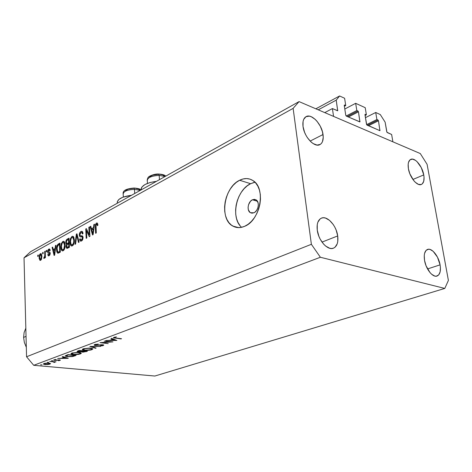 <?xml version="1.0" encoding="UTF-8"?>
<svg xmlns="http://www.w3.org/2000/svg" width="472" height="472" viewBox="0 0 472 472"><rect width="100%" height="100%" fill="white"/><g stroke="black" fill="none" stroke-linecap="round" stroke-linejoin="round"><path stroke-width="0.71" d="M391.63 134.485L392.887 141.812L333.568 116.395L332.394 108.566L337.716 110.719L336.223 100.141L339.598 95.969L344.607 98.259L345.74 105.557L344.418 105.008L344.241 105.451L345.764 115.274L346.283 116.077L359.953 121.865L358.454 111.823L348.389 116.991L358.454 111.823L358.112 111.15L356.814 110.525L355.664 103.315L344.79 109.014L355.664 103.315L365.222 107.681L366.384 114.82L365.133 114.301L364.974 114.737L366.72 124.814L379.901 130.685L378.467 120.785L368.449 125.735L378.467 120.785L378.131 120.13L376.904 119.534L375.724 112.483L380.29 114.572L385.123 122.148L386.952 132.272L391.63 134.485L392.887 141.812L333.568 116.395L332.394 108.566L324.766 112.619L332.394 108.566L337.651 110.772L336.223 100.141L318.24 109.823L336.223 100.141L339.598 95.969L315.868 108.808L339.598 95.969L344.607 98.259L345.74 105.557L344.371 106.277L345.74 105.557L344.572 105.032L344.241 105.451L345.764 115.274L346.283 116.077L359.882 121.923L358.454 111.823L357.947 111.032L356.814 110.525L346.183 116.012L356.814 110.525L355.664 103.315L365.222 107.681L366.384 114.82L365.092 115.475L366.384 114.82L365.086 114.312L364.974 114.737L366.532 124.337L367.033 125.115L379.936 130.667L378.467 120.785L377.978 120.018L376.904 119.534L366.62 124.637L376.904 119.534L375.724 112.483L365.446 117.664L375.724 112.483L380.29 114.572L385.123 122.148L386.769 131.812L387.252 132.567L391.63 134.485M367.375 125.269L377.978 120.018L367.375 125.269M379.453 130.526L380.048 130.237L379.453 130.526M347.298 116.519L357.947 111.032L347.298 116.519M359.404 121.794L360.006 121.493L359.404 121.794M337.173 110.654L337.775 110.336L337.173 110.654M117.192 201.981L118.838 199.467L122.761 197.261L131.54 195.266C121.693 196.671 116.944 199.326 117.298 203.231M252.443 199.774L256.113 199.874C259.954 201.939 258.414 211.013 253.924 212.783L251.918 213.179L250.113 212.524L248.36 209.839L248.083 207.314L248.567 204.63L250.561 201.184L252.443 199.774L254.443 199.349L256.261 199.969L258.048 202.647L258.343 205.196L257.848 207.91L256.638 210.37L254.904 212.199L253.924 212.783L250.384 212.701C246.49 210.707 247.936 201.638 252.443 199.774L257.441 201.255L252.443 199.774M254.998 182.245L250.608 183.697L239.628 180.257C244.49 177.891 248.968 178.021 253.069 180.646C266.226 188.228 260.314 220.4 244.685 226.289L241.145 227.404L237.664 227.575L234.389 226.808L231.439 225.144L228.92 222.654L226.92 219.439L225.504 215.633L224.719 211.367L224.595 206.807L225.126 202.11L226.3 197.455L228.07 193.001L230.377 188.912L233.138 185.337L236.265 182.416L239.628 180.257L243.121 178.959L246.608 178.569L249.948 179.124L253.022 180.611L255.694 182.988L257.854 186.163L259.417 190.021L260.308 194.417L260.485 199.166L259.942 204.075L258.703 208.943L256.809 213.574L254.355 217.781L251.428 221.386L248.166 224.259L244.685 226.289C240.431 228.112 236.513 228.059 232.926 226.117C219.102 219.409 223.822 187.355 239.628 180.257L250.608 183.697C236.124 190.127 230.365 218.194 241.629 227.309M440.081 264.851C441.013 270.975 439.992 274.71 437.025 276.061C432.812 277.737 425.933 269.205 424.552 260.461L426.063 265.789L430.045 272.639L431.626 274.25L434.795 276.067L436.264 276.208L438.683 274.952L440.134 271.848L440.406 267.382L440.081 264.851L437.473 257.169L433.166 251.316L430.033 249.428L428.564 249.228L426.098 250.367L424.576 253.399L424.251 255.499L424.552 260.461C423.685 254.432 424.682 250.75 427.549 249.417C431.815 247.652 438.659 256.154 440.081 264.851L427.538 268.94L440.081 264.851M337.704 235.935C338.448 242.354 337.037 246.431 333.462 248.172C327.757 250.815 318.452 240.59 317.267 230.165L318.865 236.242L320.199 239.162L323.662 244.177L325.651 246.071L329.757 248.284L331.71 248.52L333.498 248.16L335.043 247.222L337.226 243.8L337.775 241.457L337.704 235.935L336.123 230.012L334.825 227.168L333.262 224.548L329.533 220.359L325.491 218.058L323.544 217.751L321.739 218.029L320.146 218.884L317.863 222.212L317.261 224.554L317.267 230.165C316.594 223.893 317.969 219.893 321.373 218.164C327.173 215.35 336.442 225.563 337.704 235.935L321.998 242.101L337.704 235.935M323.031 134.526C323.662 139.659 322.618 143.022 319.892 144.621C314.517 147.883 304.186 136.91 303.036 126.514L304.558 132.231L305.844 135.051L307.408 137.694L311.131 142.042L313.137 143.576L317.048 145.081L320.329 144.373L321.574 143.211L322.494 141.576L323.237 137.151L322.453 131.759L320.281 126.201L317.031 121.292L315.143 119.316L311.196 116.684L309.284 116.141L305.95 116.708L303.685 119.404L303.077 121.44L303.036 126.514C302.463 121.51 303.478 118.218 306.08 116.631C311.544 113.221 321.821 124.207 323.031 134.526L310.139 141.087L323.031 134.526M423.756 174.911C424.564 180.003 423.762 183.189 421.354 184.458C417.301 186.534 409.767 177.478 408.416 168.758L409.855 173.808L413.732 180.581L415.277 182.263L418.398 184.357L421.16 184.534L422.263 183.885L423.732 181.272L424.051 177.26L423.756 174.911L421.254 167.572L417.041 161.654L415.49 160.356L412.504 159.117L410.05 159.807L408.51 162.35L408.168 164.209L408.416 168.758C407.661 163.755 408.445 160.622 410.77 159.365C414.882 157.205 422.369 166.25 423.756 174.911L412.888 179.472L423.756 174.911M33.718 365.304L154.857 376.031L444.789 288.433L320.382 257.258L33.718 365.304L26.562 356.767L311.378 244.307L293.124 108.371L24.025 257.795L26.562 356.767L24.025 257.795L30.527 251.747L299.053 101.604L420.286 153.553L427.089 164.315L448.4 280.403L444.789 288.433L154.857 376.031L33.718 365.304L320.382 257.258L311.378 244.307L26.562 356.767L33.718 365.304M110.637 341.875L104.159 341.114L112.95 341.881L102.312 342.666L108.218 343.616L99.999 342.666L110.637 341.875L99.999 342.666L108.218 343.616L102.312 342.666L112.95 341.881L104.159 341.114L110.637 341.875M95.226 345.433L94.241 345.162L94.412 344.666L98.082 344.07L95.356 344.719L95.114 344.979L95.604 345.209L101.704 344.731L103.805 345.091L102.695 345.705L100.306 345.97L102.66 345.356L102.359 344.973L95.226 345.433L102.359 344.973L102.837 345.132L102.507 345.416L100.306 345.97L103.285 345.533L103.799 345.073L102.866 344.772L95.775 345.233L95.126 345.014L95.55 344.637L98.335 344.064L94.701 344.542L94.152 345.062L95.226 345.433L95.208 345.091L95.226 345.433M89.857 346.454L100.63 346.413L91.639 346.637L96.105 348.076L95.539 348.283L89.857 346.454L95.539 348.283L96.105 348.076L91.639 346.637L100.63 346.413L89.857 346.454M83.261 348.82L89.232 348.047L92.022 348.401L92.854 349.026L90.819 350.041L86.411 350.501L82.641 349.964L82.305 349.433L83.261 348.82L82.323 349.687L84.535 350.407L91.881 349.728L92.813 348.849L90.606 348.141L83.261 348.82L83.29 349.445M71.862 353.08L77.715 352.33L80.494 352.661L81.349 353.262L78.983 354.33L74.576 354.69L71.148 354.088L71.042 353.534L71.862 353.08L70.965 353.894L73.207 354.608L80.423 353.941L81.314 353.109L79.078 352.413L71.862 353.08M62.794 356.567L68.269 358.313L57.661 358.484L61.572 358.242L64.027 357.328L62.263 356.761L62.794 356.567L62.263 356.761L64.027 357.328L61.572 358.242L57.661 358.484L68.198 358.342L62.794 356.567M40.562 364.821L42.026 364.844L40.562 364.821M48.881 363.115L50.545 363.647L48.929 364.39L45.271 364.591L43.312 364.018L44.869 363.31L48.881 363.115L43.908 363.57L43.33 364.071L44.982 364.567L47.566 364.561L49.949 364.118L50.534 363.611L48.881 363.115M47.229 362.331L48.699 362.354L47.229 362.331M49.707 361.452L56.038 361.823L54.705 361.918L54.947 362.242L54.121 362.49L53.761 362.337L54.25 362.083L53.784 361.894L49.707 361.452L53.607 361.859L54.256 362.095L54.121 362.49L54.982 362.107L54.705 361.918L56.038 361.823L49.707 361.452M51.454 360.75L52.935 360.779L51.454 360.75M59.501 359.882L60.221 360.313L58.221 360.679L59.195 360.077L54.864 360.39L53.843 360.207L53.855 359.87L55.956 359.446L54.61 359.941L55.059 360.189L59.501 359.882L55.059 360.189L54.793 359.841L55.956 359.446L53.696 360.095L55.702 360.39L59.053 360.059L59.33 360.325L58.221 360.679L60.05 360.39L60.032 359.965L60.05 360.39L60.351 360.13L59.501 359.882M67.437 356.696L65.171 355.906L68.009 354.619L76.092 355.44L72.299 356.578L67.437 356.696L72.93 356.466L76.092 355.44L68.009 354.619L65.183 356.053L67.437 356.696M77.727 350.985L79.272 350.413L87.409 351.274L82.96 352.183L81.402 351.723L77.774 351.846L77.054 351.522L77.727 350.985L77.06 351.534L78.228 351.906L81.402 351.723L82.47 352.147L87.409 351.274L79.272 350.413L77.727 350.985M111.575 338.341L116.855 340.442L105.663 340.554L109.84 340.3L112.666 339.25L110.961 338.572L111.575 338.341L110.961 338.572L112.666 339.25L109.84 340.3L105.663 340.554L116.855 340.442L111.575 338.341M114.784 337.462L114.531 337.722L115.056 337.911L121.54 338.719L113.634 337.934L113.451 337.645L113.964 337.344L116.454 336.89L113.445 337.793L120.968 338.931L121.54 338.719L116.053 338.052L114.525 337.716L114.784 337.462M89.22 234.767L88.842 227.292L89.456 226.955L89.934 236.36L89.279 236.708L86.435 230.554L86.807 238.024L86.199 238.348L85.739 228.991L86.382 228.637L89.22 234.767L86.382 228.637L85.739 228.991L86.199 238.348L86.807 238.024L86.435 230.554L89.279 236.708L89.934 236.36L89.456 226.955L88.842 227.292L89.479 227.433L88.842 227.292L89.22 234.767L89.857 234.903L89.22 234.767M79.284 235.168L79.508 233.428L80.281 232.012L81.337 231.321L82.394 231.587L83.031 233.575L82.435 234.018L81.963 232.655L81.09 232.531L80.169 233.416L79.874 234.814L80.216 235.711L82.7 236.207L83.072 237.788L82.677 239.658L81.833 240.767L80.824 241.168L80.016 240.655L79.68 239.67L79.62 239.133L80.21 238.69L80.736 239.971L81.644 239.77L82.464 237.817L82.128 236.891L79.88 236.743L79.284 235.168L80.057 236.844L82.075 236.867L82.464 237.817L81.444 239.894L80.783 239.994L80.21 238.69L79.62 239.133L80.511 241.103L81.514 240.974L83.066 237.516L82.299 235.864L80.34 235.782L79.874 234.814L80.954 232.596L81.733 232.507L82.435 234.018L83.031 233.575L82.045 231.339L80.954 231.487L82.588 231.84L80.954 231.487C79.868 232.135 79.308 233.363 79.284 235.168L79.957 235.31L79.284 235.168M74.995 244.325L76.358 234.124L76.965 233.793L79.095 242.136L78.482 242.466L76.741 235.021L75.608 244L74.995 244.325L75.608 244L76.741 235.021L78.482 242.466L79.095 242.136L76.965 233.793L76.358 234.124L77.089 234.283L76.358 234.124L74.995 244.325M71.945 236.419L72.894 236.277L73.496 236.726L74.369 239.805L73.602 244.425L72.617 245.694L71.366 245.959L70.588 245.216L70.057 243.522L70.369 238.714L71.945 236.419L70.369 238.714L69.944 242.307L71.355 245.953L72.358 245.853C73.886 244.531 74.552 242.514 74.369 239.805L73.656 236.956L72.954 236.295L71.945 236.419L73.514 236.749L71.945 236.419M62.8 241.422L63.726 241.292L64.304 241.741L65.142 244.791L64.387 249.352L63.425 250.591L62.21 250.844L61.46 250.101L60.947 248.425L61.26 243.676L62.8 241.422L61.26 243.676L60.841 247.228L62.233 250.85L63.171 250.75C64.658 249.452 65.319 247.464 65.142 244.791L64.463 241.971L63.761 241.304L62.8 241.422L64.298 241.735L62.8 241.422M55.065 248.514L55.431 245.576L56.003 245.263L54.646 255.175L54.109 255.464L52.091 247.405L52.657 247.092L53.218 249.517L55.065 248.514L53.218 249.517L52.657 247.092L52.091 247.405L54.109 255.464L54.646 255.175L56.003 245.263L55.431 245.576L55.95 245.682L55.431 245.576L55.065 248.514L55.548 248.608L55.065 248.514M37.789 256.508L37.748 255.252L38.273 254.968L38.309 256.219L37.789 256.508L38.309 256.219L38.273 254.968L37.748 255.252L38.285 255.352L37.748 255.252L37.789 256.508M39.093 257.836L39.506 254.833L40.232 253.794L41.046 253.623L41.914 255.942L41.501 259.199L40.775 260.219L39.972 260.385L39.129 258.396L40.02 260.402L40.61 260.326L41.925 256.231L41.011 253.606L40.397 253.688L41.359 253.871L40.397 253.688L39.093 257.836L39.642 257.936L39.093 257.836M42.657 253.853L42.616 252.591L43.147 252.302L43.188 253.564L42.657 253.853L43.188 253.564L43.147 252.302L42.616 252.591L43.159 252.697L42.616 252.591L42.657 253.853M44.787 254.803L44.675 251.464L45.212 251.175L45.424 257.623L44.893 257.907L44.858 256.88L44.492 258.125L43.99 258.408L43.92 257.258L44.598 256.756L44.787 254.803L44.734 256.172L43.748 258.29L44.262 258.367L44.858 256.88L44.893 257.907L45.424 257.623L45.212 251.175L44.675 251.464L45.224 251.57L44.675 251.464L44.787 254.803L45.336 254.904L44.787 254.803M46.256 251.889L46.215 250.62L46.746 250.331L46.793 251.594L46.256 251.889L46.793 251.594L46.746 250.331L46.215 250.62L46.763 250.732L46.215 250.62L46.256 251.889M47.625 251.859L47.926 250.125L48.581 249.24L49.436 248.945L50.038 249.706L50.191 250.449L49.654 250.862L49.123 249.93L48.197 250.951L48.297 251.924L49.737 252.107L50.209 253.075L49.92 254.856L48.852 255.871L48.209 255.771L47.784 254.585L48.321 254.178L48.551 254.85L49.147 254.786L49.631 253.411L48.002 253.086L47.625 251.859L48.103 253.145L49.495 253.252L49.684 253.7L49.029 254.856L48.663 254.921L48.321 254.178L47.784 254.585L48.392 255.877L49.082 255.777L50.221 253.275L49.66 252.072L48.374 251.965L48.156 251.405L48.822 250.018L49.241 249.953L49.654 250.862L50.191 250.449L49.501 248.968L48.828 249.074L49.849 249.275L48.828 249.074L47.625 251.859L49.908 252.296L47.625 251.859M56.522 249.623L57.283 245.051L59.962 243.098L60.322 252.148L57.938 253.252L56.864 251.989L56.522 249.623L57.708 253.204L60.322 252.148L59.962 243.098L58.38 243.965L60.009 244.295L58.38 243.965C56.947 245.127 56.327 247.015 56.522 249.623L57.1 249.735L56.522 249.623M65.785 242.643L66.381 239.912L69.03 238.136L69.419 247.298L67.124 248.414L66.245 247.599L66.109 246.136L66.629 244.472L66.009 243.871L65.785 242.643L66.629 244.472L66.098 246.72L66.841 248.378L69.419 247.298L69.03 238.136L67.331 239.062L69.083 239.428L67.331 239.062C66.275 239.664 65.755 240.856 65.785 242.643L66.399 242.773L65.785 242.643M93.509 227.634L93.881 224.536L94.524 224.182L93.12 234.661L92.518 234.979L90.14 226.584L90.777 226.235L91.438 228.761L93.509 227.634L91.438 228.761L90.777 226.235L90.14 226.584L92.518 234.979L93.12 234.661L94.524 224.182L93.881 224.536L94.459 224.666L93.881 224.536L93.509 227.634L94.046 227.752L93.509 227.634M96.489 222.979L97.462 223.138L97.946 225.227L97.326 225.687L96.813 224.052L96.011 224.814L96.27 232.979L95.645 233.31L95.421 224.631L96.489 222.979L95.303 226.879L95.645 233.31L96.27 232.979L95.934 225.156L96.843 224.064L97.326 225.687L97.946 225.227L97.462 223.138L96.489 222.979L97.515 223.215L96.489 222.979M30.527 251.747L24.025 257.795L293.124 108.371L299.053 101.604L30.527 251.747M420.286 153.553L427.089 164.315L448.4 280.403L444.789 288.433L320.382 257.258L311.378 244.307L293.124 108.371L299.053 101.604L420.286 153.553M254.107 182.428L250.608 183.697L247.239 185.815L244.118 188.694L241.357 192.216L239.056 196.246L237.292 200.647L236.13 205.243L235.611 209.881L235.746 214.394L236.543 218.613L237.971 222.383L239.988 225.569M41.394 256.52L40.598 259.399L41.341 259.535L40.244 259.447L39.619 257.488L40.415 254.609L40.769 254.561L41.394 256.52L41.931 256.626L41.394 256.52L40.857 254.609L39.919 255.269L39.624 257.688L40.155 259.399L41.011 258.921L41.394 256.52M45.406 256.98L44.858 256.88L45.406 256.98M44.232 258.379L43.748 258.29L44.232 258.379M44.746 257.417L43.92 257.258L44.746 257.417M44.775 257.275L44.285 257.181L44.775 257.275M45.383 256.29L44.734 256.172L45.383 256.29M49.873 252.207L48.822 252.007L49.873 252.207M48.457 254.715L47.784 254.585L48.457 254.715M49.837 255.01L49.029 254.856L49.837 255.01M50.203 253.8L49.684 253.7L50.203 253.8M50.221 253.393L49.495 253.252L50.221 253.393M50.156 253.37L49.908 252.266L50.156 253.37M52.764 247.534L52.091 247.405L52.764 247.534M54.669 249.8L53.218 249.517L54.669 249.8M54.923 249.658L54.522 252.544L54.994 252.638L54.522 252.544L54.339 254.384L54.746 254.461L54.339 254.384L53.436 250.467L55.389 249.753L53.436 250.467L54.339 254.384L54.923 249.658M59.265 252.715L59.136 252.343L59.265 252.715M59.448 244.455L59.72 251.387L60.292 251.499L58.77 251.895L60.257 252.184L58.009 252.119L59.743 252.461L57.926 252.095L57.077 249.334L57.206 247.015L58.487 244.98L60.021 244.573L59.448 244.455L57.779 245.552L57.082 248.189L57.661 251.889L58.386 252.072L59.72 251.387L59.448 244.455M63.673 250.378L63.508 249.971L63.673 250.378M61.425 247.346L60.841 247.228L61.425 247.346M61.838 243.794L61.26 243.676L61.838 243.794M64.345 242.561L64.617 242.26L64.345 242.561M64.576 245.08C64.747 247.139 64.263 248.673 63.124 249.688L62.446 249.759L61.72 248.88L61.407 246.95C61.266 244.962 61.743 243.475 62.847 242.478L63.543 242.396L64.576 245.08L65.154 245.198L64.576 245.08L63.72 242.49L62.847 242.478L62.139 243.192L61.395 246.313L61.968 249.375L62.912 249.776L63.856 248.968L64.576 245.08M66.753 246.85L66.098 246.72L66.753 246.85M67.254 244.602L66.629 244.472L67.112 244.726L68.682 243.794L68.8 246.531L69.396 246.649L67.862 247.033L69.355 247.334L67.059 247.263L66.664 246.26L67.112 244.726L66.658 246.054L67.048 247.257L68.8 246.531L68.682 243.794L69.278 243.912L68.682 243.794L67.248 244.602M68.216 244.042L68.157 243.747L68.216 244.042M68.499 239.516L68.641 242.72L69.231 242.844L67.579 243.292L69.266 243.64L66.829 243.475L66.351 242.325L66.817 240.555L68.499 239.516L69.095 239.64L68.499 239.516L66.753 240.631L66.351 242.325L66.93 243.499L68.641 242.72L68.499 239.516M72.824 245.523L72.635 245.062L72.824 245.523M70.552 242.431L69.944 242.307L70.552 242.431M70.953 238.832L70.369 238.714L70.953 238.832M73.502 237.569L73.815 237.233L73.502 237.569M73.785 240.106C73.962 242.183 73.473 243.741 72.304 244.779L73.284 244.98L71.585 244.85L70.853 243.971L70.523 242.024C70.375 240.012 70.865 238.502 71.998 237.487L72.729 237.404L73.785 240.106L74.381 240.23L73.785 240.106L72.894 237.487L72.092 237.44L71.272 238.212L70.511 241.381L71.113 244.472L72.08 244.868L73.054 244.042L73.685 242.272L73.785 240.106M77.65 236.484L77.036 236.354L77.65 236.484M77.308 235.139L76.741 235.021L77.308 235.139M80.547 235.823L82.759 236.307M82.565 236.047L81.39 235.793L82.565 236.047M80.305 239.274L79.62 239.133L80.305 239.274M82.435 240.1L81.444 239.894L82.435 240.1M83.066 237.947L82.464 237.817L83.066 237.947M83.031 237.145L82.228 236.973L83.031 237.145M81.862 236.82L81.644 236.059L81.862 236.82M82.476 232.667L82.812 232.324L82.476 232.667M87.367 230.761L86.435 230.554L87.367 230.761M86.641 229.191L85.739 228.991L86.641 229.191M90.913 226.755L90.14 226.584L90.913 226.755M92.919 229.091L91.438 228.761L92.919 229.091M93.362 228.849L92.949 231.899L93.474 232.012L92.949 231.899L92.766 233.835L93.214 233.935L92.766 233.835L91.698 229.752L93.881 228.961L91.698 229.752L92.766 233.835L93.362 228.849M95.952 227.026L95.303 226.879L95.952 227.026M156.444 181.342L150.055 182.522L144.922 184.564L141.83 187.148L141.205 188.511L141.228 189.85C141.146 185.655 146.22 182.823 156.444 181.342M49.926 363.281L49.949 364.118L49.926 363.281M49.241 364.054L45.436 364.396L44.191 364.03L44.622 363.363L48.404 363.086L49.666 363.67L49.241 364.054L49.542 363.552L47.938 363.257L45.365 363.44L44.173 363.977L46.433 364.437L49.241 364.054M54.717 361.924L54.728 362.354L54.717 361.924M53.761 362.337L54.121 362.49L53.761 362.337M54.604 360.059L54.616 360.372L54.604 360.059M64.015 356.956L64.027 357.328L64.015 356.956M66.682 358.171L62.652 358.224L62.64 357.847L62.652 358.224L64.593 357.511L64.576 357.133L64.593 357.511L66.682 358.171L66.664 357.8L66.682 358.171L64.593 357.511L62.652 358.224L66.682 358.171M74.948 355.322L74.971 355.847L74.948 355.322M72.912 356.165L72.93 356.466L72.912 356.165M68.346 354.885L74.771 355.54L72.458 356.283L67.933 356.513L66.222 356.03L66.322 355.245L66.34 355.735L67.708 355.127L67.697 354.732L67.708 355.127L68.346 354.885L66.204 355.988L67.703 356.49L71.685 356.431L74.771 355.54L68.346 354.885M80.364 352.625L80.423 353.941L80.364 352.625M79.573 353.864L73.709 354.419L71.933 353.87L72.706 352.82L72.718 353.156L78.558 352.366L80.329 353.156L79.573 353.864L80.246 353.493L80.181 353.003L77.461 352.531L73.88 352.838L71.915 353.717L72.546 354.218L75.225 354.49L79.573 353.864M86.258 351.156L86.287 351.687L86.258 351.156M82.453 351.846L82.47 352.147L82.453 351.846M78.216 351.605L78.228 351.906L78.216 351.605M86.063 351.374L82.305 351.74L83.101 350.82L83.119 351.227L83.45 350.855L86.063 351.374L83.461 351.103L82.311 351.634L82.789 351.935L86.063 351.374M82.63 351.015L78.735 351.717L78.051 351.493L78.848 350.566L78.865 350.962L79.585 350.442L82.63 351.015L79.597 350.69L78.033 351.445L79.98 351.717L82.63 351.015M91.025 349.646L85.054 350.218L83.302 349.658L84.11 348.554L84.122 348.902L90.069 348.088L91.822 348.897L91.025 349.646L91.845 349.068L91.609 348.702L88.966 348.259L85.32 348.572L83.278 349.486L83.886 350L86.582 350.289L91.025 349.646M95.515 347.888L95.539 348.283L95.515 347.888M95.533 344.312L95.55 344.637L95.533 344.312M103.244 344.831L103.285 345.533L103.244 344.831M112.637 338.766L112.666 339.25L112.637 338.766M115.227 340.265L110.979 340.294L110.955 339.887L110.979 340.294L113.209 339.462L113.18 338.984L113.209 339.462L115.227 340.265L115.197 339.781L115.227 340.265L113.209 339.462L110.979 340.294L115.227 340.265M147.211 180.699C147.594 177.531 151.577 175.767 159.158 175.401L158.745 174.044M158.722 174.05L159.158 175.401L165.082 176.51L159.158 175.401L159.495 179.637L159.158 175.401C151.205 175.832 147.252 177.696 147.305 180.988L147.476 183.372M158.551 174.268L152.68 175.153L150.556 176.209L149.435 177.472M164.262 175.861L162.569 174.905L160.026 174.357M123.121 194.204C123.487 191.313 127.257 189.703 134.437 189.372L134.089 188.027L134.437 189.372C126.944 189.756 123.198 191.443 123.192 194.446L123.357 197.03M134.721 193.49L134.437 189.372L134.721 193.49M140.272 190.387L134.437 189.372L140.272 190.387M133.93 188.228L128.278 189.065L126.278 190.057L125.269 191.231M140.06 190.24L138.856 189.213L135.37 188.304M23.606 337.421L24.113 332.518L25.83 328.17L24.113 332.518L23.606 337.421L26.037 336.383L23.606 337.421L24.361 342.489L26.32 347.298L24.361 342.489L23.606 337.421M238.714 227.622L232.926 226.117M252.119 213.185L250.384 212.701M40.35 259.464L41.282 259.635M40.769 254.561L41.754 254.75M49.241 249.953L50.144 250.13M48.539 252.001L49.926 252.266M48.758 254.939L49.766 255.128M49.46 253.24L50.221 253.387M48.103 253.145L48.398 253.198M62.233 250.85L62.552 250.915M62.682 249.806L63.956 250.06M63.543 242.396L64.782 242.649M66.481 244.431L67.266 244.59M67.171 247.287L68.818 247.617M66.953 243.505L68.593 243.841M71.355 245.953L71.709 246.024M71.838 244.903L73.142 245.169M72.729 237.404L73.998 237.67M81.733 232.507L82.93 232.767M80.511 241.103L80.812 241.162M80.954 240.03L82.287 240.307M82.075 236.867L83.019 237.068M80.057 236.844L80.411 236.92M96.843 224.064L97.851 224.294M44.185 363.924L44.173 363.481M49.666 363.67L49.648 363.222M54.256 362.095L54.245 361.658M59.472 360.195L59.46 359.876M54.581 359.983L54.569 359.634M66.216 355.882L66.192 355.298M71.927 353.675L71.903 353.062M80.329 353.156L80.305 352.613M81.414 351.829L81.396 351.445M82.305 351.652L82.281 351.144M78.045 351.392L78.022 350.879M91.822 348.897L91.792 348.336M95.12 344.92L95.096 344.418M102.837 345.132L102.819 344.767M114.519 337.633L114.495 337.185M147.199 179.932C147.701 177.997 148.232 176.976 148.798 176.87C148.491 176.575 154.208 173.625 158.787 174.05C162.451 174.298 164.781 174.988 165.778 176.121M123.115 193.526C122.862 190.47 126.531 188.641 134.119 188.033C138.013 188.346 140.32 188.989 141.034 189.962"/></g></svg>
